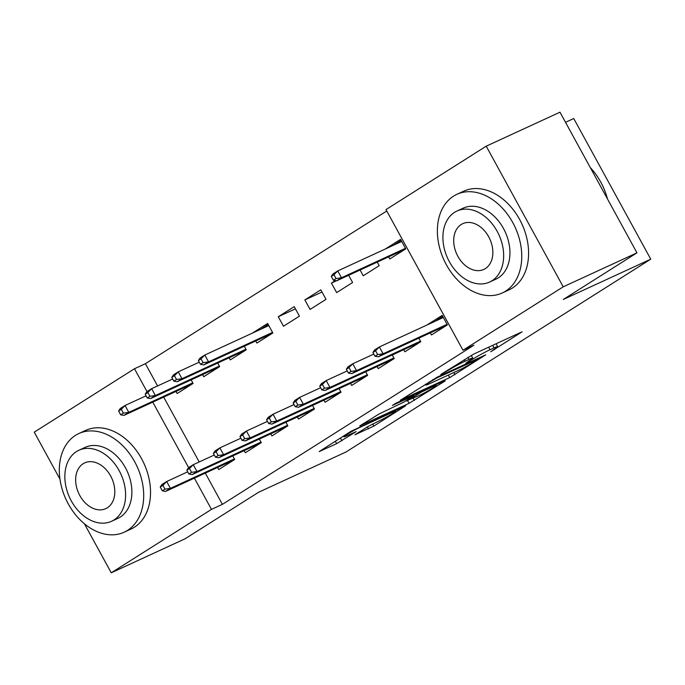 <?xml version="1.0" encoding="UTF-8"?>
<svg xmlns="http://www.w3.org/2000/svg" width="685" height="685" viewBox="0 0 685 685"><rect width="100%" height="100%" fill="white"/><g stroke="black" fill="none" stroke-linecap="round" stroke-linejoin="round"><path stroke-width="1.03" d="M490.76 351.765L522.116 331.788L473.849 354.017L440.832 374.447L448.178 370.448A13.64 0.908 151.3 0 1 465.106 361.218L469.131 359.36A13.64 0.908 151.3 0 1 472.744 358.092A13.64 0.908 151.3 0 1 469.362 360.695L465.826 363.255L473.112 358.966A13.64 0.908 151.3 0 1 490.049 349.727L494.065 347.877A13.64 0.908 151.3 0 1 497.687 346.61A13.64 0.908 151.3 0 1 494.296 349.204L490.76 351.765M354.933 434.787L373.83 426.079L405.683 405.777L350.994 431.293L319.15 451.595L336.635 443.657L356.157 431.627L346.918 435.754A11.405 0.753 151.3 0 1 343.896 436.816A11.405 0.753 151.3 0 1 349.838 432.757A11.405 0.753 151.3 0 1 360.884 426.918L392.659 412.284A11.405 0.753 151.3 0 1 395.682 411.223A11.405 0.753 151.3 0 1 389.731 415.281A11.405 0.753 151.3 0 1 378.694 421.121L368.11 426.447L354.933 434.787M205.312 473.121L222.402 504.348L473.909 345.206L462.983 350.24L385.989 209.593L486.222 146.179L563.216 286.818L462.983 350.24M222.402 504.348L211.477 509.383L111.253 572.806L84.401 523.768M486.222 146.179L559.979 112.194L636.973 252.842L563.335 299.439L650.75 259.17L346.071 451.954L258.656 492.224L185.01 538.821L111.253 572.806M636.973 252.842L563.216 286.818M449.703 377.606L485.716 354.821L437.45 377.05L400.305 400.237L449.703 377.606L448.315 375.08M445.207 380.911L409.125 403.285L359.728 425.916L379.25 413.877L404.116 401.975L413.92 395.63L392.411 405.417L396.067 403.105L445.01 380.552M650.75 259.17L573.747 118.531L565.519 122.324M244.185 450.636L245.341 452.734L261.293 442.638L259.341 439.076M202.572 374.609L203.719 376.707L219.671 366.621L217.719 363.059M297.358 416.985L298.506 419.083L314.458 408.996L312.514 405.434M255.745 340.967L256.892 343.065L272.844 332.97L267.638 323.466L252.38 333.124M350.532 383.343L351.679 385.441L367.631 375.346L365.687 371.792M304.859 299.919L310.065 309.423L326.017 299.328L320.811 289.824L304.859 299.919L322.01 292.015M403.705 349.701L404.852 351.799L420.804 341.704L418.86 338.142M360.087 270.018L363.238 275.772L379.19 265.677L377.238 262.124M386.751 210.997L145.408 363.709L157.584 385.946M163.689 397.094L199.207 461.964M388.669 256.849L389.816 258.947L405.768 248.86L400.571 239.356L385.304 249.015M430.291 332.876L431.439 334.974L447.391 324.878L442.193 315.374L426.926 325.033M335.427 280.576L331.446 283.093L336.515 280.756M331.446 283.093L336.652 292.598L352.604 282.503L348.648 275.293M377.118 366.518L378.266 368.616L394.217 358.529L392.274 354.967M278.273 316.735L283.479 326.24L299.431 316.145L294.225 306.649L278.273 316.735L295.423 308.841M323.945 400.168L325.092 402.266L341.044 392.171L339.101 388.609M229.158 357.793L230.306 359.89L246.257 349.795L244.305 346.233M270.772 433.81L271.919 435.908L287.871 425.813L285.928 422.26M175.985 391.435L177.132 393.533L193.084 383.437L191.132 379.875M217.599 467.461L218.755 469.559L234.707 459.464L232.754 455.902M59.946 479.098L34.25 432.158L134.483 368.735L147.001 391.614M152.764 402.129L188.623 467.632M194.386 478.156L211.477 509.383M145.408 363.709L134.483 368.735M479.157 358.786L436.747 378.009L429.255 382.418A13.64 0.908 151.3 0 0 425.873 385.021A13.64 0.908 151.3 0 0 429.486 383.754L458.445 370.414A13.64 0.908 151.3 0 0 475.381 361.175L479.157 358.786M419.143 395.502A11.405 0.753 151.3 0 0 430.18 389.662A11.405 0.753 151.3 0 0 436.122 385.612A11.405 0.753 151.3 0 0 433.1 386.665L421.909 391.829L407.875 400.245L419.143 395.502M398.216 253.638L397.694 252.696M393.592 245.196L401.102 240.324M401.538 251.541L401.273 251.052M397.163 243.552L396.863 243.004L397.18 243.543M331.3 276.432L333.389 280.233L336.044 278.555L333.963 274.753L331.3 276.432L332.961 273.949L337.748 270.917L341.49 277.759L336.703 280.79L401.316 251.027L405.511 248.372M336.044 278.555L341.49 277.759L405.46 248.295M333.963 274.753L337.748 270.917L401.718 241.454M336.703 280.79L333.389 280.233M401.564 251.523L401.316 251.027M442.724 316.35L438.486 319.03L438.802 319.561L438.486 319.03L435.215 321.222M439.316 328.723L439.83 329.665M443.161 327.558L442.887 327.07M372.923 352.458L375.003 356.26L377.666 354.573L375.585 350.771L372.923 352.458L374.584 349.975L379.37 346.944L383.112 353.785L447.082 324.313M375.585 350.771L379.37 346.944L443.341 317.472M377.666 354.573L383.112 353.785L378.325 356.817L442.938 327.053L447.125 324.399M375.003 356.26L378.325 356.817M442.938 327.053L443.186 327.541M412.73 345.54L413.243 346.482M416.574 344.384L416.3 343.896M346.336 369.275L348.417 373.077L351.08 371.398L348.999 367.597L346.336 369.275L347.997 366.792L352.784 363.769L356.525 370.611L420.496 341.139M348.999 367.597L352.784 363.769L373.813 354.076M351.08 371.398L356.525 370.611L351.739 373.633L416.352 343.879L420.547 341.224M348.417 373.077L351.739 373.633M416.352 343.879L416.6 344.367M386.143 362.365L386.665 363.307M389.988 361.209L389.714 360.721M319.749 386.1L321.83 389.902L324.493 388.215L322.412 384.422L319.749 386.1L321.411 383.617L326.197 380.586L329.939 387.427L393.909 357.964M322.412 384.422L326.197 380.586L347.226 370.902M324.493 388.215L329.939 387.427L325.152 390.459L389.765 360.695L393.961 358.041M321.83 389.902L325.152 390.459M389.765 360.695L390.013 361.192M453.556 196.141A54.286 39.165 -114.7 0 0 445.122 262.381A54.286 39.165 -114.7 0 0 502.276 292.966A54.286 39.165 -114.7 0 0 505.581 291.168A54.286 39.165 -114.7 0 0 514.007 224.928A54.286 39.165 -114.7 0 0 456.852 194.343A54.286 39.165 -114.7 0 0 453.556 196.141M502.276 292.966L509.109 289.815A54.286 39.165 -114.7 0 0 512.406 288.025A54.286 39.165 -114.7 0 0 520.84 221.777A54.286 39.165 -114.7 0 0 463.685 191.201L456.852 194.343M456.929 211.048L463.214 208.154A39.088 28.196 65.3 0 1 504.365 230.169A39.088 28.196 65.3 0 1 498.295 277.862A39.088 28.196 65.3 0 1 495.923 279.155L489.638 282.049A39.088 28.196 -114.7 0 0 492.01 280.756A39.088 28.196 -114.7 0 0 498.081 233.063A39.088 28.196 -114.7 0 0 456.929 211.048A39.088 28.196 -114.7 0 0 454.557 212.341A39.088 28.196 -114.7 0 0 448.487 260.035A39.088 28.196 -114.7 0 0 489.638 282.049M485.357 268.597A25.191 18.17 -114.7 0 0 489.261 237.858A25.191 18.17 -114.7 0 0 462.743 223.67A25.191 18.17 -114.7 0 0 461.21 224.5A25.191 18.17 -114.7 0 0 457.306 255.24A25.191 18.17 -114.7 0 0 483.824 269.428A25.191 18.17 -114.7 0 0 485.357 268.597M607.492 198.993A54.286 39.165 -114.7 0 0 590.299 167.585M75.496 435.36A54.286 39.165 -114.7 0 0 67.07 501.6A54.286 39.165 -114.7 0 0 124.225 532.185A54.286 39.165 -114.7 0 0 127.521 530.387A54.286 39.165 -114.7 0 0 135.947 464.147A54.286 39.165 -114.7 0 0 78.792 433.562A54.286 39.165 -114.7 0 0 75.496 435.36M124.225 532.185L131.049 529.034A54.286 39.165 -114.7 0 0 134.354 527.245A54.286 39.165 -114.7 0 0 142.78 460.996A54.286 39.165 -114.7 0 0 85.625 430.42L78.792 433.562M78.869 450.268L85.154 447.373A39.088 28.196 65.3 0 1 126.305 469.388A39.088 28.196 65.3 0 1 120.235 517.081A39.088 28.196 65.3 0 1 117.863 518.374L111.578 521.268A39.088 28.196 -114.7 0 0 113.958 519.975A39.088 28.196 -114.7 0 0 120.021 472.282A39.088 28.196 -114.7 0 0 78.869 450.268A39.088 28.196 -114.7 0 0 76.497 451.561A39.088 28.196 -114.7 0 0 70.427 499.254A39.088 28.196 -114.7 0 0 111.578 521.268M107.297 507.816A25.191 18.17 -114.7 0 0 111.21 477.077A25.191 18.17 -114.7 0 0 84.683 462.889A25.191 18.17 -114.7 0 0 83.159 463.719A25.191 18.17 -114.7 0 0 79.246 494.459A25.191 18.17 -114.7 0 0 105.764 508.647A25.191 18.17 -114.7 0 0 107.297 507.816M359.556 379.19L360.079 380.132M363.401 378.026L363.127 377.538M293.163 402.926L295.244 406.727L297.906 405.041L295.826 401.239L293.163 402.926L294.824 400.442L299.61 397.411L303.352 404.253L367.323 374.781M295.826 401.239L299.61 397.411L320.64 387.719M297.906 405.041L303.352 404.253L298.566 407.284L363.178 377.521L367.374 374.866M295.244 406.727L298.566 407.284M363.178 377.521L363.427 378.009M332.97 396.007L333.492 396.957M336.815 394.851L336.549 394.363M266.576 419.742L268.657 423.544L271.32 421.866L269.239 418.064L266.576 419.742L268.237 417.259L273.024 414.237L276.766 421.078L340.736 391.606M269.239 418.064L273.024 414.237L294.053 404.544M271.32 421.866L276.766 421.078L271.979 424.101L336.592 394.346L340.787 391.692M268.657 423.544L271.979 424.101M336.592 394.346L336.84 394.834M265.283 337.756L264.761 336.806M260.66 329.314L268.169 324.442M268.606 335.65L268.34 335.162M264.23 327.661L263.93 327.122L264.256 327.653M198.376 360.55L200.457 364.343L203.111 362.665L201.03 358.863L198.376 360.55L200.029 358.067L204.815 355.035L208.557 361.877L203.77 364.908L268.383 335.145L272.579 332.49M203.111 362.665L208.557 361.877L272.536 332.405M201.03 358.863L204.815 355.035L268.785 325.563M203.77 364.908L200.457 364.343M268.631 335.633L268.383 335.145M306.383 412.832L306.906 413.774M310.228 411.676L309.962 411.188M239.99 436.568L242.079 440.369L244.733 438.691L242.653 434.889L239.99 436.568L241.651 434.084L246.437 431.053L250.179 437.895L314.15 408.431M242.653 434.889L246.437 431.053L267.467 421.369M244.733 438.691L250.179 437.895L245.393 440.926L310.005 411.163L314.201 408.508M242.079 440.369L245.393 440.926M310.005 411.163L310.254 411.659M238.697 354.573L238.175 353.631M242.019 352.475L241.754 351.987M171.789 377.367L173.87 381.168L176.524 379.49L174.444 375.688L171.789 377.367L173.442 374.883L178.228 371.861L181.97 378.702L177.184 381.725L241.796 351.97L245.992 349.316M176.524 379.49L181.97 378.702L245.949 349.23M174.444 375.688L178.228 371.861L199.258 362.168M177.184 381.725L173.87 381.168M242.045 352.458L241.796 351.97M279.797 429.658L280.319 430.6M283.641 428.493L283.376 428.005M213.403 453.393L215.492 457.195L218.147 455.508L216.066 451.706L213.403 453.393L215.064 450.91L219.851 447.879L223.593 454.72L287.563 425.257M216.066 451.706L219.851 447.879L240.88 438.194M218.147 455.508L223.593 454.72L218.806 457.751L283.419 427.988L287.614 425.334M215.492 457.195L218.806 457.751M283.419 427.988L283.667 428.476M212.11 371.398L211.588 370.457M215.432 369.301L215.167 368.813M145.203 394.192L147.284 397.994L149.938 396.307L147.857 392.505L145.203 394.192L146.855 391.709L151.642 388.678L155.384 395.519L150.606 398.55L215.21 368.787L219.405 366.132M149.938 396.307L155.384 395.519L219.363 366.055M147.857 392.505L151.642 388.678L172.671 378.993M150.606 398.55L147.284 397.994M215.458 369.283L215.21 368.787M253.21 446.474L253.733 447.425M257.055 445.319L256.789 444.83M186.825 470.21L188.906 474.011L191.56 472.333L189.48 468.531L186.825 470.21L188.478 467.727L193.264 464.704L197.006 471.545L260.985 442.073M189.48 468.531L193.264 464.704L214.294 455.011M191.56 472.333L197.006 471.545L192.22 474.568L256.832 444.813L261.028 442.159M188.906 474.011L192.22 474.568M256.832 444.813L257.08 445.301M185.524 388.224L185.001 387.282M188.846 386.117L188.581 385.629M118.616 411.017L120.697 414.819L123.351 413.132L121.271 409.33L118.616 411.017L120.269 408.534L125.055 405.503L128.797 412.344L124.019 415.375L188.623 385.612L192.819 382.958M123.351 413.132L128.797 412.344L192.776 382.872M121.271 409.33L125.055 405.503L146.085 395.81M124.019 415.375L120.697 414.819M188.872 386.1L188.623 385.612M226.624 463.3L227.146 464.242M230.468 462.144L230.203 461.656M160.239 487.035L162.319 490.837L164.974 489.158L162.893 485.357L160.239 487.035L161.891 484.552L166.678 481.521L170.419 488.371L234.398 458.899M162.893 485.357L166.678 481.521L187.707 471.837M164.974 489.158L170.419 488.371L165.633 491.393L230.246 461.63L234.441 458.976M162.319 490.837L165.633 491.393M230.246 461.63L230.494 462.127M494.202 349.264L494.467 349.744M444.325 372.238L444.591 372.717M469.259 360.755L469.525 361.235M492.686 345.343L494.065 347.877M488.662 347.201L490.049 349.727M472.71 358.229L473.112 358.966M467.983 357.27L469.131 359.36M464.242 359.634L465.106 361.218M447.913 369.968L448.178 370.448M453.804 372.554L454.994 374.721M478.841 357.99L479.115 358.495M436.482 377.521L436.747 378.009M432.783 379.558L433.04 380.029M428.99 381.939L429.255 382.418M413.226 398.225L414.416 400.4M407.738 400.751L409.125 403.285M412.516 395.528L412.79 396.024M432.826 386.169L433.1 386.665M421.635 391.323L421.909 391.829M416.146 393.849L416.617 394.714M407.609 399.766L407.875 400.245M392.385 411.779L392.659 412.284M360.61 426.421L360.884 426.918M340.402 437.998L341.926 440.772M335.299 441.226L336.635 443.657M372.649 423.912L373.83 426.079M367.408 426.892L368.539 428.964M496.12 343.759L497.687 346.61M471.246 355.352L472.744 358.092M479.586 357.638L479.902 358.212M425.419 384.199L425.873 385.021M413.586 395.031L413.92 395.63M435.703 384.842L436.122 385.612M406.496 400.468L406.813 401.059M395.254 410.461L395.682 411.223M343.476 436.054L343.896 436.816"/></g></svg>
